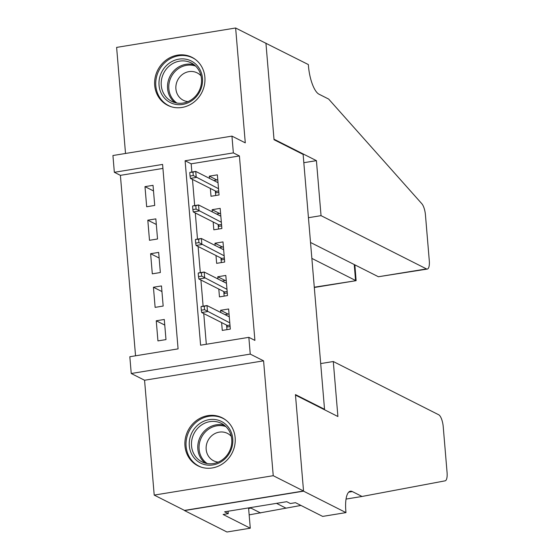 <?xml version="1.0" encoding="UTF-8"?>
<svg xmlns="http://www.w3.org/2000/svg" width="560" height="560" viewBox="0 0 560 560"><rect width="100%" height="100%" fill="white"/><g stroke="black" fill="none" stroke-linecap="round" stroke-linejoin="round"><path stroke-width="0.84" d="M154.7 85.386A26.901 24.731 -63.2 0 0 167.657 105.308A26.901 24.731 -63.2 0 0 193.543 102.445A26.901 24.731 -63.2 0 0 204.876 77.203A26.901 24.731 -63.2 0 0 191.919 57.281A26.901 24.731 -63.2 0 0 166.033 60.151A26.901 24.731 -63.2 0 0 154.7 85.386M184.968 445.886A26.901 24.731 -63.2 0 0 197.932 465.815A26.901 24.731 -63.2 0 0 223.818 462.945A26.901 24.731 -63.2 0 0 235.151 437.71A26.901 24.731 -63.2 0 0 222.187 417.788A26.901 24.731 -63.2 0 0 196.301 420.651A26.901 24.731 -63.2 0 0 184.968 445.886M114.338 172.291L112.931 155.519L231.945 136.122L233.359 152.894L185.108 160.755L200.592 345.198L248.843 337.337L250.25 354.102L131.236 373.499L129.829 356.734L178.08 348.873L162.589 164.423L114.338 172.291L120.4 175.35L135.548 355.803M323.813 409.402L324.534 409.283L303.128 154.413L274.036 139.72L265.944 43.309L235.634 28L116.62 47.397L125.524 153.468M324.534 409.283L295.442 394.59L303.534 491.001L184.513 510.405L154.21 495.096L273.231 475.699L263.585 360.836L250.25 354.102M263.585 360.836L144.564 380.24L154.21 495.096M144.564 380.24L131.236 373.499M303.534 491.001L273.231 475.699M210.357 188.447L211.008 196.273L219.051 194.964L217.364 174.846L209.321 176.155L209.51 178.374M213.171 221.984L213.829 229.81L221.872 228.501L220.178 208.383L212.135 209.692L212.324 211.904M215.985 255.521L216.643 263.347L224.686 262.038L222.992 241.913L214.956 243.229L215.138 245.441M218.799 289.051L219.457 296.884L227.5 295.568L225.813 275.45L217.77 276.759L217.959 278.978M164.766 325.08L156.254 320.782L157.941 340.9L165.984 339.591L164.29 319.473L156.254 320.782M161.945 291.55L153.433 287.245L155.127 307.37L163.163 306.054L161.476 285.936L153.433 287.245M159.131 258.013L150.619 253.715L152.306 273.833L160.349 272.524L158.662 252.399L150.619 253.715M156.317 224.476L147.805 220.178L149.492 240.296L157.535 238.987L155.848 218.869L147.805 220.178M162.925 168.42L120.4 175.35M154.721 205.45L153.027 185.332L144.984 186.641L146.678 206.759L154.721 205.45M248.843 337.337L254.905 340.396L239.414 155.953L191.163 163.814L191.856 172.046M192.479 179.417L194.677 205.583M195.293 212.954L197.491 239.12M198.107 246.491L200.305 272.657M200.921 280.021L203.119 306.187M203.742 313.558L206.318 344.267M221.62 322.588L222.278 330.414L230.314 329.105L228.627 308.987L220.584 310.296L220.773 312.515M231.945 136.122L245.28 142.856L235.634 28M239.414 155.953L233.359 152.894M191.163 163.814L185.108 160.755M228.102 314.09L220.584 310.296M153.503 190.939L144.984 186.641M225.281 280.553L217.77 276.759M222.467 247.023L214.956 243.229M219.653 213.486L212.135 209.692M216.832 179.949L209.321 176.155M225.743 315.021L225.694 314.482L229.04 313.936M230.097 326.515L226.751 327.061L226.968 329.651M226.59 325.101L226.751 327.061L227.353 325.486L229.978 325.059M201.033 306.838L201.313 310.191L204.533 309.666L204.253 306.313L201.208 306.502L207.004 305.557L229.285 316.813M204.253 306.313L207.004 305.557L207.508 311.591L201.719 312.536L227.353 325.486M204.533 309.666L229.789 322.847M201.313 310.191L201.719 312.536M228.886 427.903A23.282 21.399 116.8 0 1 223.531 460.124A23.282 21.399 116.8 0 1 193.179 456.673A23.282 21.399 116.8 0 1 198.527 424.452A23.282 21.399 116.8 0 1 228.886 427.903M195.104 455.91A21.56 19.817 -63.2 0 0 201.915 461.839A21.56 19.817 -63.2 0 0 226.66 455.658A21.56 19.817 -63.2 0 0 228.165 429.275A21.56 19.817 -63.2 0 0 221.354 423.353A21.56 19.817 -63.2 0 0 196.616 429.534A21.56 19.817 -63.2 0 0 195.104 455.91M231.28 436.352A15.351 14.105 -63.2 0 0 227.402 433.363A15.351 14.105 -63.2 0 0 209.79 437.766A15.351 14.105 -63.2 0 0 208.712 456.547A15.351 14.105 -63.2 0 0 213.563 460.768A15.351 14.105 -63.2 0 0 218.274 462.112M225.715 419.993A26.733 24.57 -63.2 0 0 223.083 418.432A26.733 24.57 -63.2 0 0 192.402 426.09A26.733 24.57 -63.2 0 0 190.533 458.801A26.733 24.57 -63.2 0 0 198.982 466.151A26.733 24.57 -63.2 0 0 201.796 467.341M198.611 67.403A23.282 21.399 116.8 0 1 193.263 99.617A23.282 21.399 116.8 0 1 162.904 96.166A23.282 21.399 116.8 0 1 168.259 63.952A23.282 21.399 116.8 0 1 198.611 67.403M164.836 95.41A21.56 19.817 -63.2 0 0 171.647 101.332A21.56 19.817 -63.2 0 0 196.385 95.158A21.56 19.817 -63.2 0 0 197.897 68.775A21.56 19.817 -63.2 0 0 191.086 62.853A21.56 19.817 -63.2 0 0 166.341 69.027A21.56 19.817 -63.2 0 0 164.836 95.41M201.012 75.852A15.351 14.105 -63.2 0 0 197.134 72.863A15.351 14.105 -63.2 0 0 179.515 77.259A15.351 14.105 -63.2 0 0 178.444 96.04A15.351 14.105 -63.2 0 0 183.295 100.261A15.351 14.105 -63.2 0 0 187.999 101.612M195.44 59.486A26.733 24.57 -63.2 0 0 192.808 57.925A26.733 24.57 -63.2 0 0 162.127 65.583A26.733 24.57 -63.2 0 0 160.258 98.301A26.733 24.57 -63.2 0 0 168.707 105.644A26.733 24.57 -63.2 0 0 171.528 106.834M333.291 361.522L438.746 414.792A10.346 3.388 80.7 0 1 443.226 426.692L447.069 472.465A10.346 3.388 80.7 0 1 445.123 480.837L362.033 496.468L352.331 491.568A24.143 7.903 80.7 0 0 350.42 491.211A24.143 7.903 80.7 0 0 345.821 510.755L345.975 512.603L303.548 491.169L295.484 395.094L337.904 416.521L333.291 361.522L320.691 363.58M346.045 499.072L362.033 496.468M249.158 514.864L300.951 505.435M249.704 507.724A24.143 7.903 80.7 0 1 250.929 508.095L260.624 512.995M303.548 491.169L184.527 510.573L226.954 532L250.278 528.199L223.125 514.486L228.27 513.646L228.067 511.245M345.975 512.603L322.651 516.404L295.498 502.684L290.353 503.524L286.72 501.69L224.637 511.805L228.27 513.646M250.278 528.199L248.57 507.906M311.857 258.398L355.565 280.476L354.228 264.544M265.93 43.141L273.994 139.216L316.421 160.65L321.041 215.649L426.496 268.912A10.346 3.388 80.7 0 0 427.315 269.066A10.346 3.388 80.7 0 0 429.289 260.694L425.446 214.914A10.346 3.388 80.7 0 0 421.855 203.749L328.664 99.071L318.962 94.178A24.143 7.903 -99.3 0 1 308.504 66.416L308.35 64.568L265.685 43.176M316.421 160.65L303.821 162.701M321.041 215.649L308.441 217.7M310.52 242.466L378.406 276.752L426.496 268.912M427.315 269.066L378.406 276.752M354.858 264.859L356.125 280.672L314.279 287.203M222.922 281.491L222.88 280.945L226.226 280.406M227.283 292.978L223.937 293.524L224.154 296.114M223.769 291.564L223.937 293.524L224.539 291.949L227.164 291.522M198.219 273.301L198.499 276.654L201.719 276.129L201.432 272.776L198.394 272.965L204.183 272.02L226.471 283.276M201.432 272.776L204.183 272.02L204.694 278.061L198.905 278.999L224.539 291.949M201.719 276.129L226.975 289.317M198.499 276.654L198.905 278.999M220.108 247.954L220.066 247.415L223.412 246.869M224.469 259.441L221.123 259.987L221.34 262.584M220.955 258.027L221.123 259.987L221.725 258.419L224.343 257.992M195.405 239.764L195.685 243.117L198.898 242.599L198.618 239.239L195.58 239.428L201.369 238.49L223.65 249.746M198.618 239.239L201.369 238.49L201.873 244.524L196.084 245.469L221.725 258.419M198.898 242.599L224.161 255.78M195.685 243.117L196.084 245.469M217.294 214.417L217.245 213.878L220.598 213.332M221.648 225.911L218.302 226.45L218.519 229.047M218.141 224.497L218.302 226.45L218.904 224.882L221.529 224.455M192.584 206.234L192.871 209.587L196.084 209.062L195.804 205.709L192.766 205.898L198.555 204.953L220.836 216.209M195.804 205.709L198.555 204.953L199.059 210.987L193.27 211.932L218.904 224.882M196.084 209.062L221.34 222.243M192.871 209.587L193.27 211.932M214.48 180.88L214.431 180.341L217.777 179.795M218.834 192.374L215.488 192.92L215.705 195.51M215.32 190.96L215.488 192.92L216.09 191.345L218.715 190.918M189.77 172.697L190.05 176.05L193.27 175.525L192.99 172.172L189.945 172.361L195.734 171.416L218.022 182.672M192.99 172.172L195.734 171.416L196.245 177.45L190.456 178.395L216.09 191.345M193.27 175.525L218.526 188.706M190.05 176.05L190.456 178.395M205.233 463.12A21.56 19.817 116.8 0 1 201.418 459.102A21.56 19.817 116.8 0 1 201.782 434.273A21.56 19.817 116.8 0 1 224.357 425.257M225.89 426.594A20.846 19.166 -63.2 0 0 203.287 434.42A20.846 19.166 -63.2 0 0 202.566 458.969A20.846 19.166 -63.2 0 0 207.221 463.561M174.958 102.62A21.56 19.817 116.8 0 1 171.15 98.602A21.56 19.817 116.8 0 1 171.507 73.766A21.56 19.817 116.8 0 1 194.082 64.757M195.615 66.094A20.846 19.166 -63.2 0 0 173.012 73.92A20.846 19.166 -63.2 0 0 172.291 98.462A20.846 19.166 -63.2 0 0 176.946 103.061M348.719 492.156L352.331 491.568M250.929 508.095L248.619 508.473M286.104 508.2L276.5 503.356M223.083 418.432L224.609 419.202M198.982 466.151L200.501 466.921M192.808 57.925L194.334 58.695M168.707 105.644L170.233 106.414M356.125 280.672L314.3 287.49"/></g></svg>
